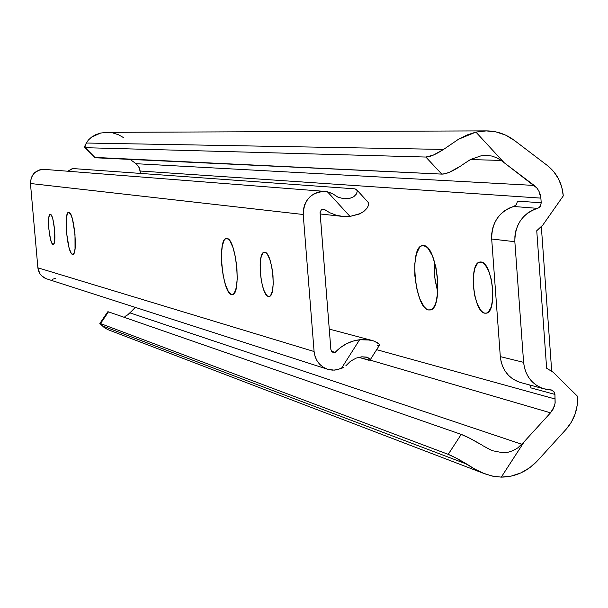<?xml version="1.0" encoding="UTF-8"?>
<svg xmlns="http://www.w3.org/2000/svg" width="608" height="608" viewBox="0 0 608 608"><rect width="100%" height="100%" fill="white"/><g stroke="black" fill="none" stroke-linecap="round" stroke-linejoin="round"><path stroke-width="0.91" d="M428.564 309.966L431.095 309.685L428.564 309.966L426.292 308.879L424.027 306.614L419.839 298.946L416.632 288.154L414.861 275.842L414.785 263.811L416.419 253.832L419.543 247.41L421.526 245.868L423.7 245.548C437.266 245.548 443.749 308.712 430.304 309.958L428.564 309.966C414.93 308.552 409.017 246.658 422.431 245.586L425.98 246.476L428.275 248.611L432.562 256.188L435.89 267.155L437.722 279.802L437.768 292.121L436.027 302.184L434.568 305.862L432.79 308.438L430.76 309.822L428.564 309.966M484.827 313.211L487.054 312.96L484.827 313.211L482.896 312.337L480.974 310.528L477.455 304.403L474.772 295.784L473.336 285.965L473.336 276.389L474.795 268.47L477.5 263.408L479.195 262.223L481.05 262.002C492.51 262.23 497.701 311.912 486.4 313.181L484.827 313.211C473.313 312.086 468.51 263.165 479.796 262.04L482.98 262.77L484.918 264.503L488.52 270.568L491.272 279.292L492.754 289.324L492.731 299.09L491.196 307.063L488.414 312.01L486.689 313.097L484.827 313.211M541.325 226.465L551.707 371.366L541.325 226.465M434.363 261.258L434.12 267.588L435.054 279.961L437.768 292.19L434.659 276.876L434.363 261.258M516.534 204.501L517.446 201.081L541.219 202.806L540.558 205.869L538.825 207.746L537.457 208.354L513.775 206.484C499.062 211.607 491.697 222.444 491.69 239.005L514.847 241.71C514.87 224.732 522.401 213.606 537.457 208.354L513.775 206.484L516.534 204.501L517.446 201.081L541.219 202.806L540.877 198.117L140.167 171.015L140.372 173.409L139.445 168.006L136.063 163.704L534.189 185.432L501.144 160.436L470.402 159.547L501.144 160.436L504.176 162.724L475.904 132.088L486.56 130.872C496.797 131.001 506.069 134.186 514.383 140.418L547.314 165.475C556.814 173.044 562.134 183.183 563.282 195.89L542.807 225.074L536.75 230.721L546.63 368.22L553.364 372.385L577.486 396.264C578.132 408.857 574.347 419.862 566.132 429.263L537.556 460.682C527.425 471.458 515.341 476.938 501.288 477.128L492.305 476.102L482.661 473.001L474.734 469.072L455.954 457.984L448.21 454.351L461.221 434.386L469.513 438.14L481.452 444.79C472.287 439.402 465.546 435.936 461.221 434.386L108.467 311.851L461.221 434.386L448.21 454.351L100.533 323.57L448.21 454.351C452.246 455.901 458.546 459.207 467.104 464.269L102.083 325.789L467.104 464.269L474.734 469.072L484.561 473.769L493.62 476.368L501.288 477.128L524.446 441.4L550.521 412.824L370.105 360.103L550.521 412.824L554.298 406.433L555.157 402.777L554.937 394.417L530.974 387.904L529.819 385.016L530.974 387.904L554.937 394.417L554.511 392.662L552.132 390.23L545.414 389.204L540.565 387.592L536.081 385.062L532.114 381.702L528.785 377.606L526.201 372.917L524.461 367.772L523.602 362.345L514.847 241.71L514.908 236.14L515.888 230.637L517.758 225.401L520.456 220.59L523.891 216.349L527.964 212.83L532.532 210.132L539.038 207.609L540.284 206.317L541.219 202.806L540.877 198.117L140.167 171.015L138.905 166.896L136.063 163.704L534.189 185.432L537.138 188.32L538.855 190.958L540.877 198.117L540.231 194.416L538.855 190.958L536.803 187.918L504.176 162.724L475.904 132.088L485.982 130.872L496.037 131.906L505.636 135.136L514.383 140.418L547.314 165.475L553.561 171.441L558.448 178.744L561.739 187.021L563.282 195.89L542.807 225.074L536.75 230.721L546.63 368.22L553.364 372.385L577.486 396.264L577.212 405.217L575.153 413.972L571.398 422.112L566.132 429.263L537.556 460.682L529.788 467.689L520.904 472.902L511.267 476.094L501.288 477.128L524.446 441.4L550.521 412.824L552.991 409.374L555.081 403.309L554.937 394.417L553.918 391.651L551.342 389.964M376.633 349.668L555.271 399.038L376.633 349.668M84.816 147.524L95.22 157.768L84.748 147.448L86.328 143.032L88.35 140.068L91.512 137.142L100.708 133.038L107.099 132.339L100.708 133.038L95.73 134.687L91.512 137.142L88.35 140.068L86.328 143.032L443.589 149.416L458.485 139.262L467.104 134.968L475.904 132.088L458.485 139.262L443.589 149.416L86.328 143.032L84.634 146.46L84.687 147.372L85.356 147.691L425.836 157.039L433.23 155.154L443.589 149.416C435.708 154.508 429.788 157.046 425.836 157.039L85.356 147.691L95.22 157.768L441.758 174.108L425.836 157.039L441.758 174.108L94.521 157.396M460.773 165.969L449.684 172.148L445.246 173.683L441.758 174.108C446.006 174.192 452.344 171.479 460.773 165.969L461.806 165.171L460.773 165.969M496.675 157.73L501.144 160.436L496.675 157.73L491.705 156.028L496.675 157.73M486.438 155.397L491.705 156.028L486.438 155.397L480.989 155.838L486.438 155.397M470.546 159.478L480.989 155.838L470.546 159.478L461.806 165.171L470.546 159.478M130.089 159.418L136.063 163.704L130.089 159.418M129.968 312.884L521.816 444.273L524.446 441.4L517.826 447.868L513.213 450.558L508.128 452.215L502.763 452.74L492.016 450.627L482.585 445.565L492.016 450.627L502.763 452.74L508.128 452.215L513.213 450.558L517.826 447.868L521.816 444.273L129.968 312.884L131.541 311.25L127.604 314.929L129.968 312.884M135.272 307.367L131.541 311.25L135.272 307.367M124.906 316.464L127.604 314.929L124.906 316.464M107.882 312.155L100.533 323.57L99.887 323.433L104.523 327.811L108.08 329.711L482.661 473.001M112.792 132.932L118.583 134.786L123.872 137.818M543.666 388.74C531.886 384.514 525.198 375.721 523.602 362.345L500.308 356.615C501.881 369.649 508.425 378.237 519.946 382.364L543.666 388.74L551.608 390.032M519.946 382.364L512.521 378.769L508.638 375.486L505.385 371.496L502.862 366.92L501.152 361.904L500.308 356.615L523.602 362.345L514.847 241.71L491.69 239.005L500.308 356.615L491.69 239.005L491.743 233.563L492.7 228.205L494.524 223.106L497.162 218.409L500.521 214.282L504.496 210.854L508.964 208.225L515.341 205.747M104.523 327.811L99.826 323.509L100.533 323.57L108.467 311.851L107.738 311.82L99.864 323.441M53.018 244.401L51.802 242.995L50.578 239.529L48.807 228.775L48.724 218.378L49.377 215.3L50.388 214.358C53.937 214.198 56.825 244.629 53.246 244.408L53.018 244.401C49.461 244.249 46.641 214.16 50.213 214.35L51.604 215.703L52.843 219.146L54.644 229.999L54.712 240.487L54.044 243.527L53.018 244.401M72.534 254.38L73.12 254.319L71.668 253.764L70.764 252.373L69 247.502L66.485 232.476L66.424 217.953L67.397 213.651L68.871 212.321C74.039 212.055 78.098 254.653 72.892 254.395L72.534 254.38C67.344 254.038 63.43 212.101 68.613 212.314L70.642 214.198L72.436 219.024L74.997 234.262L75.035 248.953L74.032 253.186L72.534 254.38M231.542 294.561L232.97 294.401L231.542 294.561L228.471 291.703L225.545 285.076L223.189 275.698L221.753 264.974L221.449 254.471L222.315 245.754L224.246 240.122L225.522 238.769L226.951 238.473C236.033 238.427 241.528 294.234 232.476 294.576L231.542 294.561C222.406 293.527 217.246 238.784 226.267 238.473L228.471 239.256L230.037 241.102L233.024 247.661L235.448 257.169L236.922 268.143L237.219 278.867L236.292 287.66L234.293 293.155L232.986 294.394L231.542 294.561M268.394 296.438L269.61 296.309L268.394 296.438L267.125 295.716L264.586 291.893L263.416 288.944L261.486 281.527L260.338 273.045L260.133 264.761L260.908 257.898L262.55 253.498L263.629 252.449L264.822 252.244C272.384 252.381 276.708 296.028 269.207 296.453L268.394 296.438C260.802 295.64 256.69 252.632 264.184 252.252L266.091 252.89L267.391 254.364L269.846 259.563L271.822 267.056L273 275.698L273.197 284.118L272.384 291.027L270.689 295.344L269.595 296.316L268.394 296.438M37.886 267.809C38.578 273.091 41.344 276.716 46.193 278.707L41.58 275.774L39.74 273.448L37.886 267.809L314.093 351.523L37.886 267.809L30.453 183.502L303.217 214.495C303.894 199.72 311.266 192.037 325.318 191.436L332.348 193.526L327.446 191.763L349.995 216.425L341.559 216.311L336.201 215.209L329.794 212.747L323.904 209.137L321.146 210.003L320.089 212.823L330.874 349.585L332.34 352.108L335.175 352.374C342 345.162 350.14 340.959 359.594 339.758L365.879 339.545L373.084 340.738L377.241 342.555L378.997 343.968L379.43 345.405L378.997 343.968L374.247 341.134L370.135 340.032L359.594 339.758L341.331 368.532L334.202 370.173L327.043 369.064C319.451 365.925 315.134 360.08 314.093 351.523L303.217 214.495L30.453 183.502L37.886 267.809M343.68 367.308L336.847 369.892L332.204 370.143L327.666 369.276L323.464 367.323L319.831 364.39L316.958 360.643L315.012 356.273L314.093 351.523L303.217 214.495L303.369 209.578L304.6 204.828L306.842 200.488L309.974 196.794L313.819 193.952L318.166 192.113L322.795 191.368L327.446 191.763L349.995 216.425L343.102 216.471L336.323 215.247L329.855 212.777L323.745 209.114L321.396 209.783L320.082 212.39L330.874 349.585L333.04 352.442L335.175 352.374L340.442 347.571L346.393 343.801L352.845 341.164L359.594 339.758L341.331 368.532L343.68 367.308M370.226 359.944L369.132 358.211L366.274 357.063L361.76 356.805L356.212 358.089L350.634 361.129L345.846 365.765L350.634 361.129L356.212 358.089L361.76 356.805L367.376 357.367L370.249 359.472L369.869 360.232L358.712 357.306L368.63 360.202M331.482 351.28L335.175 352.374L331.482 351.28M379.042 345.595L377.53 345.435M359.062 214.153L349.995 216.425L360.354 213.545L364.207 211.09L366.882 208.369L363.728 211.47L359.062 214.153M368.326 205.74L366.882 208.369L368.326 205.74L368.638 203.566L368.326 205.74M367.946 202.076L368.638 203.566L367.946 202.076M71.007 169.305L67.83 171.228L72.922 168.553L354.943 188.852L356.63 189.628L357.215 191.497L356.379 194.066L353.78 196.703L349.372 198.527L343.725 198.755L337.767 197.06L332.348 193.526L337.767 197.06L343.725 198.755L349.372 198.527L353.78 196.703L356.379 194.066L357.215 191.497L356.82 189.878L368.273 202.472M71.79 168.872L72.922 168.553L354.943 188.852L356.82 189.878M324.687 191.391L44.392 169.389C35.469 169.738 30.826 174.443 30.453 183.502L31.297 177.574L34.671 172.657L39.854 169.792L44.407 169.396M55.282 278.472L52.432 279.285M107.099 132.339L485.86 130.872M486.879 155.412L486.354 155.397M480.502 261.964L479.796 262.04M423.1 245.51L422.431 245.586M46.193 278.707L327.043 369.064M367.354 357.367L366.487 357.109M329.255 329.08L371.336 340.275M320.18 213.955L341.552 216.304M370.287 359.693L379.567 345.048"/></g></svg>
